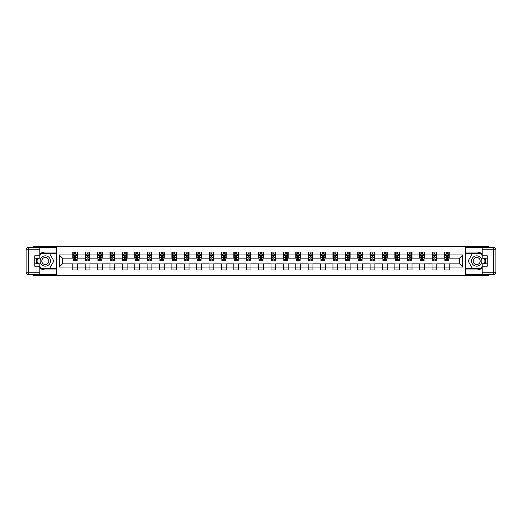 <?xml version="1.0" encoding="UTF-8"?>
<svg xmlns="http://www.w3.org/2000/svg" width="522" height="522" viewBox="0 0 522 522"><rect width="100%" height="100%" fill="white"/><g stroke="black" fill="none" stroke-linecap="round" stroke-linejoin="round"><path stroke-width="0.78" d="M33.01 274.618L33.01 275.694L488.99 275.694L488.99 274.618M488.99 247.382L488.99 246.306L465.324 246.306L465.324 275.694M465.324 246.306L33.01 246.306L33.01 247.382M56.676 275.694L56.676 246.306M449.207 254.964L449.207 252.067L444.444 252.067L444.444 254.964L436.816 254.964L436.816 252.067L432.053 252.067L432.053 254.964L424.432 254.964L424.432 252.067L419.662 252.067L419.662 254.964L412.041 254.964L412.041 252.067L407.277 252.067L407.277 254.964L399.65 254.964L399.65 252.067L394.886 252.067L394.886 254.964L387.265 254.964L387.265 252.067L382.502 252.067L382.502 254.964L374.874 254.964L374.874 252.067L370.111 252.067L370.111 254.964L362.49 254.964L362.49 252.067L357.727 252.067L357.727 254.964L350.099 254.964L350.099 252.067L345.336 252.067L345.336 254.964L337.714 254.964L337.714 252.067L332.945 252.067L332.945 254.964L325.323 254.964L325.323 252.067L320.56 252.067L320.56 254.964L312.932 254.964L312.932 252.067L308.169 252.067L308.169 254.964L300.548 254.964L300.548 252.067L295.785 252.067L295.785 254.964L288.157 254.964L288.157 252.067L283.394 252.067L283.394 254.964L275.773 254.964L275.773 252.067L271.003 252.067L271.003 254.964L263.382 254.964L263.382 252.067L258.618 252.067L258.618 254.964L250.997 254.964L250.997 252.067L246.227 252.067L246.227 254.964L238.606 254.964L238.606 252.067L233.843 252.067L233.843 254.964L226.215 254.964L226.215 252.067L221.452 252.067L221.452 254.964L213.831 254.964L213.831 252.067L209.068 252.067L209.068 254.964L201.44 254.964L201.44 252.067L196.677 252.067L196.677 254.964L189.055 254.964L189.055 252.067L184.286 252.067L184.286 254.964L176.664 254.964L176.664 252.067L171.901 252.067L171.901 254.964L164.273 254.964L164.273 252.067L159.51 252.067L159.51 254.964L151.889 254.964L151.889 252.067L147.126 252.067L147.126 254.964L139.498 254.964L139.498 252.067L134.735 252.067L134.735 254.964L127.114 254.964L127.114 252.067L122.35 252.067L122.35 254.964L114.723 254.964L114.723 252.067L109.959 252.067L109.959 254.964L102.338 254.964L102.338 252.067L97.568 252.067L97.568 254.964L89.947 254.964L89.947 252.067L85.184 252.067L85.184 254.964L77.556 254.964L77.556 252.067L72.793 252.067L72.793 254.964L59.293 254.964L59.293 267.036L62.47 263.858L72.793 263.858L72.793 269.933L77.556 269.933L77.556 263.858L85.184 263.858L85.184 269.933L89.947 269.933L89.947 263.858L97.568 263.858L97.568 269.933L102.338 269.933L102.338 263.858L109.959 263.858L109.959 269.933L114.723 269.933L114.723 263.858L122.35 263.858L122.35 269.933L127.114 269.933L127.114 263.858L134.735 263.858L134.735 269.933L139.498 269.933L139.498 263.858L147.126 263.858L147.126 269.933L151.889 269.933L151.889 263.858L159.51 263.858L159.51 269.933L164.273 269.933L164.273 263.858L171.901 263.858L171.901 269.933L176.664 269.933L176.664 263.858L184.286 263.858L184.286 269.933L189.055 269.933L189.055 263.858L196.677 263.858L196.677 269.933L201.44 269.933L201.44 263.858L209.068 263.858L209.068 269.933L213.831 269.933L213.831 263.858L221.452 263.858L221.452 269.933L226.215 269.933L226.215 263.858L233.843 263.858L233.843 269.933L238.606 269.933L238.606 263.858L246.227 263.858L246.227 269.933L250.997 269.933L250.997 263.858L258.618 263.858L258.618 269.933L263.382 269.933L263.382 263.858L271.003 263.858L271.003 269.933L275.773 269.933L275.773 263.858L283.394 263.858L283.394 269.933L288.157 269.933L288.157 263.858L295.785 263.858L295.785 269.933L300.548 269.933L300.548 263.858L308.169 263.858L308.169 269.933L312.932 269.933L312.932 263.858L320.56 263.858L320.56 269.933L325.323 269.933L325.323 263.858L332.945 263.858L332.945 269.933L337.714 269.933L337.714 263.858L345.336 263.858L345.336 269.933L350.099 269.933L350.099 263.858L357.727 263.858L357.727 269.933L362.49 269.933L362.49 263.858L370.111 263.858L370.111 269.933L374.874 269.933L374.874 263.858L382.502 263.858L382.502 269.933L387.265 269.933L387.265 263.858L394.886 263.858L394.886 269.933L399.65 269.933L399.65 263.858L407.277 263.858L407.277 269.933L412.041 269.933L412.041 263.858L419.662 263.858L419.662 269.933L424.432 269.933L424.432 263.858L432.053 263.858L432.053 269.933L436.816 269.933L436.816 263.858L444.444 263.858L444.444 269.933L449.207 269.933L449.207 263.858L459.53 263.858L459.53 258.142L449.207 258.142L449.207 254.964L462.707 254.964L462.707 267.036L449.207 267.036M444.444 267.036L436.816 267.036M432.053 267.036L424.432 267.036M419.662 267.036L412.041 267.036M407.277 267.036L399.65 267.036M394.886 267.036L387.265 267.036M382.502 267.036L374.874 267.036M370.111 267.036L362.49 267.036M357.727 267.036L350.099 267.036M345.336 267.036L337.714 267.036M332.945 267.036L325.323 267.036M320.56 267.036L312.932 267.036M308.169 267.036L300.548 267.036M295.785 267.036L288.157 267.036M283.394 267.036L275.773 267.036M271.003 267.036L263.382 267.036M258.618 267.036L250.997 267.036M246.227 267.036L238.606 267.036M233.843 267.036L226.215 267.036M221.452 267.036L213.831 267.036M209.068 267.036L201.44 267.036M196.677 267.036L189.055 267.036M184.286 267.036L176.664 267.036M171.901 267.036L164.273 267.036M159.51 267.036L151.889 267.036M147.126 267.036L139.498 267.036M134.735 267.036L127.114 267.036M122.35 267.036L114.723 267.036M109.959 267.036L102.338 267.036M97.568 267.036L89.947 267.036M85.184 267.036L77.556 267.036M72.793 267.036L59.293 267.036M444.444 254.964L444.444 258.142L436.816 258.142L436.816 254.964M432.053 254.964L432.053 258.142L424.432 258.142L424.432 254.964M419.662 254.964L419.662 258.142L412.041 258.142L412.041 254.964M407.277 254.964L407.277 258.142L399.65 258.142L399.65 254.964M394.886 254.964L394.886 258.142L387.265 258.142L387.265 254.964M382.502 254.964L382.502 258.142L374.874 258.142L374.874 254.964M370.111 254.964L370.111 258.142L362.49 258.142L362.49 254.964M357.727 254.964L357.727 258.142L350.099 258.142L350.099 254.964M345.336 254.964L345.336 258.142L337.714 258.142L337.714 254.964M332.945 254.964L332.945 258.142L325.323 258.142L325.323 254.964M320.56 254.964L320.56 258.142L312.932 258.142L312.932 254.964M308.169 254.964L308.169 258.142L300.548 258.142L300.548 254.964M295.785 254.964L295.785 258.142L288.157 258.142L288.157 254.964M283.394 254.964L283.394 258.142L275.773 258.142L275.773 254.964M271.003 254.964L271.003 258.142L263.382 258.142L263.382 254.964M258.618 254.964L258.618 258.142L250.997 258.142L250.997 254.964M246.227 254.964L246.227 258.142L238.606 258.142L238.606 254.964M233.843 254.964L233.843 258.142L226.215 258.142L226.215 254.964M221.452 254.964L221.452 258.142L213.831 258.142L213.831 254.964M209.068 254.964L209.068 258.142L201.44 258.142L201.44 254.964M196.677 254.964L196.677 258.142L189.055 258.142L189.055 254.964M184.286 254.964L184.286 258.142L176.664 258.142L176.664 254.964M171.901 254.964L171.901 258.142L164.273 258.142L164.273 254.964M159.51 254.964L159.51 258.142L151.889 258.142L151.889 254.964M147.126 254.964L147.126 258.142L139.498 258.142L139.498 254.964M134.735 254.964L134.735 258.142L127.114 258.142L127.114 254.964M122.35 254.964L122.35 258.142L114.723 258.142L114.723 254.964M109.959 254.964L109.959 258.142L102.338 258.142L102.338 254.964M97.568 254.964L97.568 258.142L89.947 258.142L89.947 254.964M85.184 254.964L85.184 258.142L77.556 258.142L77.556 254.964M72.793 254.964L72.793 258.142L62.47 258.142L59.293 254.964M62.47 258.142L62.47 263.858M462.707 267.036L459.53 263.858M459.53 258.142L462.707 254.964M72.793 254.051L73.191 254.051M74.698 254.051L75.651 254.051M77.165 254.051L77.556 254.051M72.793 258.064L73.191 258.064M74.698 258.064L75.651 258.064M77.165 258.064L77.556 258.064M72.793 263.936L77.556 263.936M72.793 267.949L77.556 267.949M85.184 263.936L89.947 263.936M85.184 267.949L89.947 267.949M85.184 254.051L85.582 254.051M87.089 254.051L88.042 254.051M89.549 254.051L89.947 254.051M85.184 258.064L85.582 258.064M87.089 258.064L88.042 258.064M89.549 258.064L89.947 258.064M97.568 263.936L102.338 263.936M97.568 267.949L102.338 267.949M97.568 254.051L97.966 254.051M99.474 254.051L100.426 254.051M101.94 254.051L102.338 254.051M97.568 258.064L97.966 258.064M99.474 258.064L100.426 258.064M101.94 258.064L102.338 258.064M109.959 263.936L114.723 263.936M109.959 267.949L114.723 267.949M109.959 254.051L110.357 254.051M111.865 254.051L112.817 254.051M114.325 254.051L114.723 254.051M109.959 258.064L110.357 258.064M111.865 258.064L112.817 258.064M114.325 258.064L114.723 258.064M122.35 263.936L127.114 263.936M122.35 267.949L127.114 267.949M122.35 254.051L122.742 254.051M124.256 254.051L125.208 254.051M126.715 254.051L127.114 254.051M122.35 258.064L122.742 258.064M124.256 258.064L125.208 258.064M126.715 258.064L127.114 258.064M134.735 263.936L139.498 263.936M134.735 267.949L139.498 267.949M134.735 254.051L135.133 254.051M136.64 254.051L137.593 254.051M139.1 254.051L139.498 254.051M134.735 258.064L135.133 258.064M136.64 258.064L137.593 258.064M139.1 258.064L139.498 258.064M147.126 263.936L151.889 263.936M147.126 267.949L151.889 267.949M147.126 254.051L147.524 254.051M149.031 254.051L149.984 254.051M151.491 254.051L151.889 254.051M147.126 258.064L147.524 258.064M149.031 258.064L149.984 258.064M151.491 258.064L151.889 258.064M159.51 263.936L164.273 263.936M159.51 267.949L164.273 267.949M159.51 254.051L159.908 254.051M161.415 254.051L162.368 254.051M163.882 254.051L164.273 254.051M159.51 258.064L159.908 258.064M161.415 258.064L162.368 258.064M163.882 258.064L164.273 258.064M171.901 263.936L176.664 263.936M171.901 267.949L176.664 267.949M171.901 254.051L172.299 254.051M173.806 254.051L174.759 254.051M176.266 254.051L176.664 254.051M171.901 258.064L172.299 258.064M173.806 258.064L174.759 258.064M176.266 258.064L176.664 258.064M184.286 263.936L189.055 263.936M184.286 267.949L189.055 267.949M184.286 254.051L184.684 254.051M186.191 254.051L187.15 254.051M188.657 254.051L189.055 254.051M184.286 258.064L184.684 258.064M186.191 258.064L187.15 258.064M188.657 258.064L189.055 258.064M196.677 263.936L201.44 263.936M196.677 267.949L201.44 267.949M196.677 254.051L197.075 254.051M198.582 254.051L199.535 254.051M201.042 254.051L201.44 254.051M196.677 258.064L197.075 258.064M198.582 258.064L199.535 258.064M201.042 258.064L201.44 258.064M209.068 263.936L213.831 263.936M209.068 267.949L213.831 267.949M209.068 254.051L209.459 254.051M210.973 254.051L211.925 254.051M213.433 254.051L213.831 254.051M209.068 258.064L209.459 258.064M210.973 258.064L211.925 258.064M213.433 258.064L213.831 258.064M221.452 263.936L226.215 263.936M221.452 267.949L226.215 267.949M221.452 254.051L221.85 254.051M223.357 254.051L224.31 254.051M225.824 254.051L226.215 254.051M221.452 258.064L221.85 258.064M223.357 258.064L224.31 258.064M225.824 258.064L226.215 258.064M233.843 263.936L238.606 263.936M233.843 267.949L238.606 267.949M233.843 254.051L234.241 254.051M235.748 254.051L236.701 254.051M238.208 254.051L238.606 254.051M233.843 258.064L234.241 258.064M235.748 258.064L236.701 258.064M238.208 258.064L238.606 258.064M246.227 263.936L250.997 263.936M246.227 267.949L250.997 267.949M246.227 254.051L246.625 254.051M248.133 254.051L249.085 254.051M250.599 254.051L250.997 254.051M246.227 258.064L246.625 258.064M248.133 258.064L249.085 258.064M250.599 258.064L250.997 258.064M258.618 263.936L263.382 263.936M258.618 267.949L263.382 267.949M258.618 254.051L259.016 254.051M260.524 254.051L261.476 254.051M262.984 254.051L263.382 254.051M258.618 258.064L259.016 258.064M260.524 258.064L261.476 258.064M262.984 258.064L263.382 258.064M271.003 263.936L275.773 263.936M271.003 267.949L275.773 267.949M271.003 254.051L271.401 254.051M272.915 254.051L273.867 254.051M275.375 254.051L275.773 254.051M271.003 258.064L271.401 258.064M272.915 258.064L273.867 258.064M275.375 258.064L275.773 258.064M283.394 263.936L288.157 263.936M283.394 267.949L288.157 267.949M283.394 254.051L283.792 254.051M285.299 254.051L286.252 254.051M287.759 254.051L288.157 254.051M283.394 258.064L283.792 258.064M285.299 258.064L286.252 258.064M287.759 258.064L288.157 258.064M295.785 263.936L300.548 263.936M295.785 267.949L300.548 267.949M295.785 254.051L296.176 254.051M297.69 254.051L298.643 254.051M300.15 254.051L300.548 254.051M295.785 258.064L296.176 258.064M297.69 258.064L298.643 258.064M300.15 258.064L300.548 258.064M308.169 263.936L312.932 263.936M308.169 267.949L312.932 267.949M308.169 254.051L308.567 254.051M310.075 254.051L311.027 254.051M312.541 254.051L312.932 254.051M308.169 258.064L308.567 258.064M310.075 258.064L311.027 258.064M312.541 258.064L312.932 258.064M320.56 263.936L325.323 263.936M320.56 267.949L325.323 267.949M320.56 254.051L320.958 254.051M322.465 254.051L323.418 254.051M324.925 254.051L325.323 254.051M320.56 258.064L320.958 258.064M322.465 258.064L323.418 258.064M324.925 258.064L325.323 258.064M332.945 263.936L337.714 263.936M332.945 267.949L337.714 267.949M332.945 254.051L333.343 254.051M334.85 254.051L335.809 254.051M337.316 254.051L337.714 254.051M332.945 258.064L333.343 258.064M334.85 258.064L335.809 258.064M337.316 258.064L337.714 258.064M345.336 263.936L350.099 263.936M345.336 267.949L350.099 267.949M345.336 254.051L345.734 254.051M347.241 254.051L348.194 254.051M349.701 254.051L350.099 254.051M345.336 258.064L345.734 258.064M347.241 258.064L348.194 258.064M349.701 258.064L350.099 258.064M357.727 263.936L362.49 263.936M357.727 267.949L362.49 267.949M357.727 254.051L358.118 254.051M359.632 254.051L360.585 254.051M362.092 254.051L362.49 254.051M357.727 258.064L358.118 258.064M359.632 258.064L360.585 258.064M362.092 258.064L362.49 258.064M370.111 263.936L374.874 263.936M370.111 267.949L374.874 267.949M370.111 254.051L370.509 254.051M372.016 254.051L372.969 254.051M374.476 254.051L374.874 254.051M370.111 258.064L370.509 258.064M372.016 258.064L372.969 258.064M374.476 258.064L374.874 258.064M382.502 263.936L387.265 263.936M382.502 267.949L387.265 267.949M382.502 254.051L382.9 254.051M384.407 254.051L385.36 254.051M386.867 254.051L387.265 254.051M382.502 258.064L382.9 258.064M384.407 258.064L385.36 258.064M386.867 258.064L387.265 258.064M394.886 263.936L399.65 263.936M394.886 267.949L399.65 267.949M394.886 254.051L395.284 254.051M396.792 254.051L397.744 254.051M399.258 254.051L399.65 254.051M394.886 258.064L395.284 258.064M396.792 258.064L397.744 258.064M399.258 258.064L399.65 258.064M407.277 263.936L412.041 263.936M407.277 267.949L412.041 267.949M407.277 254.051L407.675 254.051M409.183 254.051L410.135 254.051M411.643 254.051L412.041 254.051M407.277 258.064L407.675 258.064M409.183 258.064L410.135 258.064M411.643 258.064L412.041 258.064M419.662 263.936L424.432 263.936M419.662 267.949L424.432 267.949M419.662 254.051L420.06 254.051M421.574 254.051L422.526 254.051M424.034 254.051L424.432 254.051M419.662 258.064L420.06 258.064M421.574 258.064L422.526 258.064M424.034 258.064L424.432 258.064M432.053 263.936L436.816 263.936M432.053 267.949L436.816 267.949M432.053 254.051L432.451 254.051M433.958 254.051L434.911 254.051M436.418 254.051L436.816 254.051M432.053 258.064L432.451 258.064M433.958 258.064L434.911 258.064M436.418 258.064L436.816 258.064M444.444 263.936L449.207 263.936M444.444 267.949L449.207 267.949M444.444 254.051L444.835 254.051M446.349 254.051L447.302 254.051M448.809 254.051L449.207 254.051M444.444 258.064L444.835 258.064M446.349 258.064L447.302 258.064M448.809 258.064L449.207 258.064M75.651 253.098L74.698 253.098M77.165 259.525L75.651 259.525L75.651 260.524L77.165 260.524L77.165 255.682L76.369 254.09L73.987 254.09L73.191 255.682L73.191 260.524L74.698 260.524L74.698 259.525L73.191 259.525M73.191 255.682L73.191 252.067M77.165 255.682L77.165 252.067M74.698 254.09L74.698 252.067M75.651 252.067L75.651 254.09M75.651 259.525L75.651 256.276L74.698 256.276L74.698 259.525M47.9 256.53A5.161 5.161 0 0 0 40.846 258.416A5.161 5.161 0 0 0 42.739 265.47A5.161 5.161 0 0 0 49.786 263.584A5.161 5.161 0 0 0 47.9 256.53M47.084 257.94A3.537 3.537 0 0 0 42.256 259.232A3.537 3.537 0 0 0 43.548 264.06A3.537 3.537 0 0 0 48.376 262.768A3.537 3.537 0 0 0 47.084 257.94M39.835 255.643L41.029 253.575L49.603 253.575L53.89 261L49.603 268.425L41.029 268.425L39.835 266.357M38.374 263.819L36.742 261L38.374 258.181M479.261 256.53A5.161 5.161 0 0 0 472.214 258.416A5.161 5.161 0 0 0 474.1 265.47A5.161 5.161 0 0 0 481.153 263.584A5.161 5.161 0 0 0 479.261 256.53M478.452 257.94A3.537 3.537 0 0 0 473.624 259.232A3.537 3.537 0 0 0 474.916 264.06A3.537 3.537 0 0 0 479.744 262.768A3.537 3.537 0 0 0 478.452 257.94M482.165 266.357L480.971 268.425L472.397 268.425L468.11 261L472.397 253.575L480.971 253.575L482.165 255.643M483.626 258.181L485.258 261L483.626 263.819M39.835 268.054A8.933 8.933 0 0 0 45.316 269.933L56.591 269.933L56.591 274.618L28.482 274.618A2.382 2.382 0 0 1 26.1 272.236L26.1 249.764A2.382 2.382 0 0 1 28.482 247.382L39.835 247.382L39.835 258.181L34.759 258.181M39.835 247.382L56.591 247.382L56.591 252.067L45.316 252.067A8.933 8.933 0 0 0 39.835 253.946M36.84 258.181A8.933 8.933 0 0 0 36.84 263.819M56.591 269.933L56.591 252.067M34.759 263.819L39.835 263.819L39.835 274.618M39.835 255.8L34.759 255.8L34.759 266.2L39.835 266.2M56.591 253.34L40.892 253.34L39.835 255.167M39.835 266.833L40.892 268.66L56.591 268.66M38.099 258.181L36.468 261L38.099 263.819M482.165 253.946A8.933 8.933 0 0 0 476.684 252.067L465.409 252.067L465.409 247.382L493.518 247.382A2.382 2.382 0 0 1 495.9 249.764L495.9 272.236A2.382 2.382 0 0 1 493.518 274.618L482.165 274.618L482.165 263.819L487.241 263.819M482.165 274.618L465.409 274.618L465.409 269.933L476.684 269.933A8.933 8.933 0 0 0 482.165 268.054M485.16 263.819A8.933 8.933 0 0 0 485.16 258.181M465.409 252.067L465.409 269.933M487.241 258.181L482.165 258.181L482.165 247.382M482.165 266.2L487.241 266.2L487.241 255.8L482.165 255.8M465.409 268.66L481.108 268.66L482.165 266.833M482.165 255.167L481.108 253.34L465.409 253.34M483.901 263.819L485.532 261L483.901 258.181M88.042 253.098L87.089 253.098M89.549 259.525L88.042 259.525L88.042 260.524L89.549 260.524L89.549 255.682L88.753 254.09L86.371 254.09L85.582 255.682L85.582 260.524L87.089 260.524L87.089 259.525L85.582 259.525M85.582 255.682L85.582 252.067M89.549 255.682L89.549 252.067M87.089 254.09L87.089 252.067M88.042 252.067L88.042 254.09M88.042 259.525L88.042 256.276L87.089 256.276L87.089 259.525M100.426 253.098L99.474 253.098M101.94 259.525L100.426 259.525L100.426 260.524L101.94 260.524L101.94 255.682L101.144 254.09L98.762 254.09L97.966 255.682L97.966 260.524L99.474 260.524L99.474 259.525L97.966 259.525M97.966 255.682L97.966 252.067M101.94 255.682L101.94 252.067M99.474 254.09L99.474 252.067M100.426 252.067L100.426 254.09M100.426 259.525L100.426 256.276L99.474 256.276L99.474 259.525M112.817 253.098L111.865 253.098M114.325 259.525L112.817 259.525L112.817 260.524L114.325 260.524L114.325 255.682L113.535 254.09L111.147 254.09L110.357 255.682L110.357 260.524L111.865 260.524L111.865 259.525L110.357 259.525M110.357 255.682L110.357 252.067M114.325 255.682L114.325 252.067M111.865 254.09L111.865 252.067M112.817 252.067L112.817 254.09M112.817 259.525L112.817 256.276L111.865 256.276L111.865 259.525M125.208 253.098L124.256 253.098M126.715 259.525L125.208 259.525L125.208 260.524L126.715 260.524L126.715 255.682L125.919 254.09L123.538 254.09L122.742 255.682L122.742 260.524L124.256 260.524L124.256 259.525L122.742 259.525M122.742 255.682L122.742 252.067M126.715 255.682L126.715 252.067M124.256 254.09L124.256 252.067M125.208 252.067L125.208 254.09M125.208 259.525L125.208 256.276L124.256 256.276L124.256 259.525M137.593 253.098L136.64 253.098M139.1 259.525L137.593 259.525L137.593 260.524L139.1 260.524L139.1 255.682L138.31 254.09L135.929 254.09L135.133 255.682L135.133 260.524L136.64 260.524L136.64 259.525L135.133 259.525M135.133 255.682L135.133 252.067M139.1 255.682L139.1 252.067M136.64 254.09L136.64 252.067M137.593 252.067L137.593 254.09M137.593 259.525L137.593 256.276L136.64 256.276L136.64 259.525M149.984 253.098L149.031 253.098M151.491 259.525L149.984 259.525L149.984 260.524L151.491 260.524L151.491 255.682L150.695 254.09L148.313 254.09L147.524 255.682L147.524 260.524L149.031 260.524L149.031 259.525L147.524 259.525M147.524 255.682L147.524 252.067M151.491 255.682L151.491 252.067M149.031 254.09L149.031 252.067M149.984 252.067L149.984 254.09M149.984 259.525L149.984 256.276L149.031 256.276L149.031 259.525M162.368 253.098L161.415 253.098M163.882 259.525L162.368 259.525L162.368 260.524L163.882 260.524L163.882 255.682L163.086 254.09L160.704 254.09L159.908 255.682L159.908 260.524L161.415 260.524L161.415 259.525L159.908 259.525M159.908 255.682L159.908 252.067M163.882 255.682L163.882 252.067M161.415 254.09L161.415 252.067M162.368 252.067L162.368 254.09M162.368 259.525L162.368 256.276L161.415 256.276L161.415 259.525M174.759 253.098L173.806 253.098M176.266 259.525L174.759 259.525L174.759 260.524L176.266 260.524L176.266 255.682L175.47 254.09L173.089 254.09L172.299 255.682L172.299 260.524L173.806 260.524L173.806 259.525L172.299 259.525M172.299 255.682L172.299 252.067M176.266 255.682L176.266 252.067M173.806 254.09L173.806 252.067M174.759 252.067L174.759 254.09M174.759 259.525L174.759 256.276L173.806 256.276L173.806 259.525M187.15 253.098L186.191 253.098M188.657 259.525L187.15 259.525L187.15 260.524L188.657 260.524L188.657 255.682L187.861 254.09L185.48 254.09L184.684 255.682L184.684 260.524L186.191 260.524L186.191 259.525L184.684 259.525M184.684 255.682L184.684 252.067M188.657 255.682L188.657 252.067M186.191 254.09L186.191 252.067M187.15 252.067L187.15 254.09M187.15 259.525L187.15 256.276L186.191 256.276L186.191 259.525M199.535 253.098L198.582 253.098M201.042 259.525L199.535 259.525L199.535 260.524L201.042 260.524L201.042 255.682L200.252 254.09L197.871 254.09L197.075 255.682L197.075 260.524L198.582 260.524L198.582 259.525L197.075 259.525M197.075 255.682L197.075 252.067M201.042 255.682L201.042 252.067M198.582 254.09L198.582 252.067M199.535 252.067L199.535 254.09M199.535 259.525L199.535 256.276L198.582 256.276L198.582 259.525M211.925 253.098L210.973 253.098M213.433 259.525L211.925 259.525L211.925 260.524L213.433 260.524L213.433 255.682L212.637 254.09L210.255 254.09L209.459 255.682L209.459 260.524L210.973 260.524L210.973 259.525L209.459 259.525M209.459 255.682L209.459 252.067M213.433 255.682L213.433 252.067M210.973 254.09L210.973 252.067M211.925 252.067L211.925 254.09M211.925 259.525L211.925 256.276L210.973 256.276L210.973 259.525M224.31 253.098L223.357 253.098M225.824 259.525L224.31 259.525L224.31 260.524L225.824 260.524L225.824 255.682L225.028 254.09L222.646 254.09L221.85 255.682L221.85 260.524L223.357 260.524L223.357 259.525L221.85 259.525M221.85 255.682L221.85 252.067M225.824 255.682L225.824 252.067M223.357 254.09L223.357 252.067M224.31 252.067L224.31 254.09M224.31 259.525L224.31 256.276L223.357 256.276L223.357 259.525M236.701 253.098L235.748 253.098M238.208 259.525L236.701 259.525L236.701 260.524L238.208 260.524L238.208 255.682L237.412 254.09L235.03 254.09L234.241 255.682L234.241 260.524L235.748 260.524L235.748 259.525L234.241 259.525M234.241 255.682L234.241 252.067M238.208 255.682L238.208 252.067M235.748 254.09L235.748 252.067M236.701 252.067L236.701 254.09M236.701 259.525L236.701 256.276L235.748 256.276L235.748 259.525M249.085 253.098L248.133 253.098M250.599 259.525L249.085 259.525L249.085 260.524L250.599 260.524L250.599 255.682L249.803 254.09L247.421 254.09L246.625 255.682L246.625 260.524L248.133 260.524L248.133 259.525L246.625 259.525M246.625 255.682L246.625 252.067M250.599 255.682L250.599 252.067M248.133 254.09L248.133 252.067M249.085 252.067L249.085 254.09M249.085 259.525L249.085 256.276L248.133 256.276L248.133 259.525M261.476 253.098L260.524 253.098M262.984 259.525L261.476 259.525L261.476 260.524L262.984 260.524L262.984 255.682L262.194 254.09L259.806 254.09L259.016 255.682L259.016 260.524L260.524 260.524L260.524 259.525L259.016 259.525M259.016 255.682L259.016 252.067M262.984 255.682L262.984 252.067M260.524 254.09L260.524 252.067M261.476 252.067L261.476 254.09M261.476 259.525L261.476 256.276L260.524 256.276L260.524 259.525M273.867 253.098L272.915 253.098M275.375 259.525L273.867 259.525L273.867 260.524L275.375 260.524L275.375 255.682L274.579 254.09L272.197 254.09L271.401 255.682L271.401 260.524L272.915 260.524L272.915 259.525L271.401 259.525M271.401 255.682L271.401 252.067M275.375 255.682L275.375 252.067M272.915 254.09L272.915 252.067M273.867 252.067L273.867 254.09M273.867 259.525L273.867 256.276L272.915 256.276L272.915 259.525M286.252 253.098L285.299 253.098M287.759 259.525L286.252 259.525L286.252 260.524L287.759 260.524L287.759 255.682L286.969 254.09L284.588 254.09L283.792 255.682L283.792 260.524L285.299 260.524L285.299 259.525L283.792 259.525M283.792 255.682L283.792 252.067M287.759 255.682L287.759 252.067M285.299 254.09L285.299 252.067M286.252 252.067L286.252 254.09M286.252 259.525L286.252 256.276L285.299 256.276L285.299 259.525M298.643 253.098L297.69 253.098M300.15 259.525L298.643 259.525L298.643 260.524L300.15 260.524L300.15 255.682L299.354 254.09L296.972 254.09L296.176 255.682L296.176 260.524L297.69 260.524L297.69 259.525L296.176 259.525M296.176 255.682L296.176 252.067M300.15 255.682L300.15 252.067M297.69 254.09L297.69 252.067M298.643 252.067L298.643 254.09M298.643 259.525L298.643 256.276L297.69 256.276L297.69 259.525M311.027 253.098L310.075 253.098M312.541 259.525L311.027 259.525L311.027 260.524L312.541 260.524L312.541 255.682L311.745 254.09L309.363 254.09L308.567 255.682L308.567 260.524L310.075 260.524L310.075 259.525L308.567 259.525M308.567 255.682L308.567 252.067M312.541 255.682L312.541 252.067M310.075 254.09L310.075 252.067M311.027 252.067L311.027 254.09M311.027 259.525L311.027 256.276L310.075 256.276L310.075 259.525M323.418 253.098L322.465 253.098M324.925 259.525L323.418 259.525L323.418 260.524L324.925 260.524L324.925 255.682L324.129 254.09L321.748 254.09L320.958 255.682L320.958 260.524L322.465 260.524L322.465 259.525L320.958 259.525M320.958 255.682L320.958 252.067M324.925 255.682L324.925 252.067M322.465 254.09L322.465 252.067M323.418 252.067L323.418 254.09M323.418 259.525L323.418 256.276L322.465 256.276L322.465 259.525M335.809 253.098L334.85 253.098M337.316 259.525L335.809 259.525L335.809 260.524L337.316 260.524L337.316 255.682L336.52 254.09L334.139 254.09L333.343 255.682L333.343 260.524L334.85 260.524L334.85 259.525L333.343 259.525M333.343 255.682L333.343 252.067M337.316 255.682L337.316 252.067M334.85 254.09L334.85 252.067M335.809 252.067L335.809 254.09M335.809 259.525L335.809 256.276L334.85 256.276L334.85 259.525M348.194 253.098L347.241 253.098M349.701 259.525L348.194 259.525L348.194 260.524L349.701 260.524L349.701 255.682L348.911 254.09L346.53 254.09L345.734 255.682L345.734 260.524L347.241 260.524L347.241 259.525L345.734 259.525M345.734 255.682L345.734 252.067M349.701 255.682L349.701 252.067M347.241 254.09L347.241 252.067M348.194 252.067L348.194 254.09M348.194 259.525L348.194 256.276L347.241 256.276L347.241 259.525M360.585 253.098L359.632 253.098M362.092 259.525L360.585 259.525L360.585 260.524L362.092 260.524L362.092 255.682L361.296 254.09L358.914 254.09L358.118 255.682L358.118 260.524L359.632 260.524L359.632 259.525L358.118 259.525M358.118 255.682L358.118 252.067M362.092 255.682L362.092 252.067M359.632 254.09L359.632 252.067M360.585 252.067L360.585 254.09M360.585 259.525L360.585 256.276L359.632 256.276L359.632 259.525M372.969 253.098L372.016 253.098M374.476 259.525L372.969 259.525L372.969 260.524L374.476 260.524L374.476 255.682L373.687 254.09L371.305 254.09L370.509 255.682L370.509 260.524L372.016 260.524L372.016 259.525L370.509 259.525M370.509 255.682L370.509 252.067M374.476 255.682L374.476 252.067M372.016 254.09L372.016 252.067M372.969 252.067L372.969 254.09M372.969 259.525L372.969 256.276L372.016 256.276L372.016 259.525M385.36 253.098L384.407 253.098M386.867 259.525L385.36 259.525L385.36 260.524L386.867 260.524L386.867 255.682L386.071 254.09L383.69 254.09L382.9 255.682L382.9 260.524L384.407 260.524L384.407 259.525L382.9 259.525M382.9 255.682L382.9 252.067M386.867 255.682L386.867 252.067M384.407 254.09L384.407 252.067M385.36 252.067L385.36 254.09M385.36 259.525L385.36 256.276L384.407 256.276L384.407 259.525M397.744 253.098L396.792 253.098M399.258 259.525L397.744 259.525L397.744 260.524L399.258 260.524L399.258 255.682L398.462 254.09L396.081 254.09L395.284 255.682L395.284 260.524L396.792 260.524L396.792 259.525L395.284 259.525M395.284 255.682L395.284 252.067M399.258 255.682L399.258 252.067M396.792 254.09L396.792 252.067M397.744 252.067L397.744 254.09M397.744 259.525L397.744 256.276L396.792 256.276L396.792 259.525M410.135 253.098L409.183 253.098M411.643 259.525L410.135 259.525L410.135 260.524L411.643 260.524L411.643 255.682L410.853 254.09L408.465 254.09L407.675 255.682L407.675 260.524L409.183 260.524L409.183 259.525L407.675 259.525M407.675 255.682L407.675 252.067M411.643 255.682L411.643 252.067M409.183 254.09L409.183 252.067M410.135 252.067L410.135 254.09M410.135 259.525L410.135 256.276L409.183 256.276L409.183 259.525M422.526 253.098L421.574 253.098M424.034 259.525L422.526 259.525L422.526 260.524L424.034 260.524L424.034 255.682L423.238 254.09L420.856 254.09L420.06 255.682L420.06 260.524L421.574 260.524L421.574 259.525L420.06 259.525M420.06 255.682L420.06 252.067M424.034 255.682L424.034 252.067M421.574 254.09L421.574 252.067M422.526 252.067L422.526 254.09M422.526 259.525L422.526 256.276L421.574 256.276L421.574 259.525M434.911 253.098L433.958 253.098M436.418 259.525L434.911 259.525L434.911 260.524L436.418 260.524L436.418 255.682L435.629 254.09L433.247 254.09L432.451 255.682L432.451 260.524L433.958 260.524L433.958 259.525L432.451 259.525M432.451 255.682L432.451 252.067M436.418 255.682L436.418 252.067M433.958 254.09L433.958 252.067M434.911 252.067L434.911 254.09M434.911 259.525L434.911 256.276L433.958 256.276L433.958 259.525M447.302 253.098L446.349 253.098M448.809 259.525L447.302 259.525L447.302 260.524L448.809 260.524L448.809 255.682L448.013 254.09L445.631 254.09L444.835 255.682L444.835 260.524L446.349 260.524L446.349 259.525L444.835 259.525M444.835 255.682L444.835 252.067M448.809 255.682L448.809 252.067M446.349 254.09L446.349 252.067M447.302 252.067L447.302 254.09M447.302 259.525L447.302 256.276L446.349 256.276L446.349 259.525M77.145 255.636L73.21 255.636M73.191 254.188L73.935 254.188M76.414 254.188L77.165 254.188M74.698 257.398L73.191 257.398M77.165 257.398L75.651 257.398M75.651 253.601L74.698 253.601M39.835 249.764L28.482 249.764L28.482 272.236L39.835 272.236M26.1 249.764L28.482 249.764L28.482 247.382M28.482 274.618L28.482 272.236L26.1 272.236M482.165 272.236L493.518 272.236L493.518 249.764L482.165 249.764M495.9 272.236L493.518 272.236L493.518 274.618M493.518 247.382L493.518 249.764L495.9 249.764M89.53 255.636L85.601 255.636M85.582 254.188L86.326 254.188M88.805 254.188L89.549 254.188M87.089 257.398L85.582 257.398M89.549 257.398L88.042 257.398M88.042 253.601L87.089 253.601M101.92 255.636L97.986 255.636M97.966 254.188L98.717 254.188M101.19 254.188L101.94 254.188M99.474 257.398L97.966 257.398M101.94 257.398L100.426 257.398M100.426 253.601L99.474 253.601M114.305 255.636L110.377 255.636M110.357 254.188L111.101 254.188M113.581 254.188L114.325 254.188M111.865 257.398L110.357 257.398M114.325 257.398L112.817 257.398M112.817 253.601L111.865 253.601M126.696 255.636L122.761 255.636M122.742 254.188L123.492 254.188M125.965 254.188L126.715 254.188M124.256 257.398L122.742 257.398M126.715 257.398L125.208 257.398M125.208 253.601L124.256 253.601M139.08 255.636L135.152 255.636M135.133 254.188L135.877 254.188M138.356 254.188L139.1 254.188M136.64 257.398L135.133 257.398M139.1 257.398L137.593 257.398M137.593 253.601L136.64 253.601M151.471 255.636L147.543 255.636M147.524 254.188L148.268 254.188M150.747 254.188L151.491 254.188M149.031 257.398L147.524 257.398M151.491 257.398L149.984 257.398M149.984 253.601L149.031 253.601M163.862 255.636L159.928 255.636M159.908 254.188L160.659 254.188M163.132 254.188L163.882 254.188M161.415 257.398L159.908 257.398M163.882 257.398L162.368 257.398M162.368 253.601L161.415 253.601M176.247 255.636L172.319 255.636M172.299 254.188L173.043 254.188M175.522 254.188L176.266 254.188M173.806 257.398L172.299 257.398M176.266 257.398L174.759 257.398M174.759 253.601L173.806 253.601M188.638 255.636L184.703 255.636M184.684 254.188L185.434 254.188M187.907 254.188L188.657 254.188M186.191 257.398L184.684 257.398M188.657 257.398L187.15 257.398M187.15 253.601L186.191 253.601M201.022 255.636L197.094 255.636M197.075 254.188L197.818 254.188M200.298 254.188L201.042 254.188M198.582 257.398L197.075 257.398M201.042 257.398L199.535 257.398M199.535 253.601L198.582 253.601M213.413 255.636L209.479 255.636M209.459 254.188L210.209 254.188M212.689 254.188L213.433 254.188M210.973 257.398L209.459 257.398M213.433 257.398L211.925 257.398M211.925 253.601L210.973 253.601M225.798 255.636L221.87 255.636M221.85 254.188L222.594 254.188M225.073 254.188L225.824 254.188M223.357 257.398L221.85 257.398M225.824 257.398L224.31 257.398M224.31 253.601L223.357 253.601M238.189 255.636L234.261 255.636M234.241 254.188L234.985 254.188M237.464 254.188L238.208 254.188M235.748 257.398L234.241 257.398M238.208 257.398L236.701 257.398M236.701 253.601L235.748 253.601M250.58 255.636L246.645 255.636M246.625 254.188L247.376 254.188M249.849 254.188L250.599 254.188M248.133 257.398L246.625 257.398M250.599 257.398L249.085 257.398M249.085 253.601L248.133 253.601M262.964 255.636L259.036 255.636M259.016 254.188L259.76 254.188M262.24 254.188L262.984 254.188M260.524 257.398L259.016 257.398M262.984 257.398L261.476 257.398M261.476 253.601L260.524 253.601M275.355 255.636L271.42 255.636M271.401 254.188L272.151 254.188M274.624 254.188L275.375 254.188M272.915 257.398L271.401 257.398M275.375 257.398L273.867 257.398M273.867 253.601L272.915 253.601M287.739 255.636L283.811 255.636M283.792 254.188L284.536 254.188M287.015 254.188L287.759 254.188M285.299 257.398L283.792 257.398M287.759 257.398L286.252 257.398M286.252 253.601L285.299 253.601M300.13 255.636L296.202 255.636M296.176 254.188L296.927 254.188M299.406 254.188L300.15 254.188M297.69 257.398L296.176 257.398M300.15 257.398L298.643 257.398M298.643 253.601L297.69 253.601M312.521 255.636L308.587 255.636M308.567 254.188L309.311 254.188M311.791 254.188L312.541 254.188M310.075 257.398L308.567 257.398M312.541 257.398L311.027 257.398M311.027 253.601L310.075 253.601M324.906 255.636L320.978 255.636M320.958 254.188L321.702 254.188M324.182 254.188L324.925 254.188M322.465 257.398L320.958 257.398M324.925 257.398L323.418 257.398M323.418 253.601L322.465 253.601M337.297 255.636L333.362 255.636M333.343 254.188L334.093 254.188M336.566 254.188L337.316 254.188M334.85 257.398L333.343 257.398M337.316 257.398L335.809 257.398M335.809 253.601L334.85 253.601M349.681 255.636L345.753 255.636M345.734 254.188L346.477 254.188M348.957 254.188L349.701 254.188M347.241 257.398L345.734 257.398M349.701 257.398L348.194 257.398M348.194 253.601L347.241 253.601M362.072 255.636L358.138 255.636M358.118 254.188L358.868 254.188M361.341 254.188L362.092 254.188M359.632 257.398L358.118 257.398M362.092 257.398L360.585 257.398M360.585 253.601L359.632 253.601M374.457 255.636L370.529 255.636M370.509 254.188L371.253 254.188M373.732 254.188L374.476 254.188M372.016 257.398L370.509 257.398M374.476 257.398L372.969 257.398M372.969 253.601L372.016 253.601M386.848 255.636L382.92 255.636M382.9 254.188L383.644 254.188M386.123 254.188L386.867 254.188M384.407 257.398L382.9 257.398M386.867 257.398L385.36 257.398M385.36 253.601L384.407 253.601M399.239 255.636L395.304 255.636M395.284 254.188L396.035 254.188M398.508 254.188L399.258 254.188M396.792 257.398L395.284 257.398M399.258 257.398L397.744 257.398M397.744 253.601L396.792 253.601M411.623 255.636L407.695 255.636M407.675 254.188L408.419 254.188M410.899 254.188L411.643 254.188M409.183 257.398L407.675 257.398M411.643 257.398L410.135 257.398M410.135 253.601L409.183 253.601M424.014 255.636L420.079 255.636M420.06 254.188L420.81 254.188M423.283 254.188L424.034 254.188M421.574 257.398L420.06 257.398M424.034 257.398L422.526 257.398M422.526 253.601L421.574 253.601M436.399 255.636L432.47 255.636M432.451 254.188L433.195 254.188M435.674 254.188L436.418 254.188M433.958 257.398L432.451 257.398M436.418 257.398L434.911 257.398M434.911 253.601L433.958 253.601M448.789 255.636L444.855 255.636M444.835 254.188L445.586 254.188M448.065 254.188L448.809 254.188M446.349 257.398L444.835 257.398M448.809 257.398L447.302 257.398M447.302 253.601L446.349 253.601"/></g></svg>

